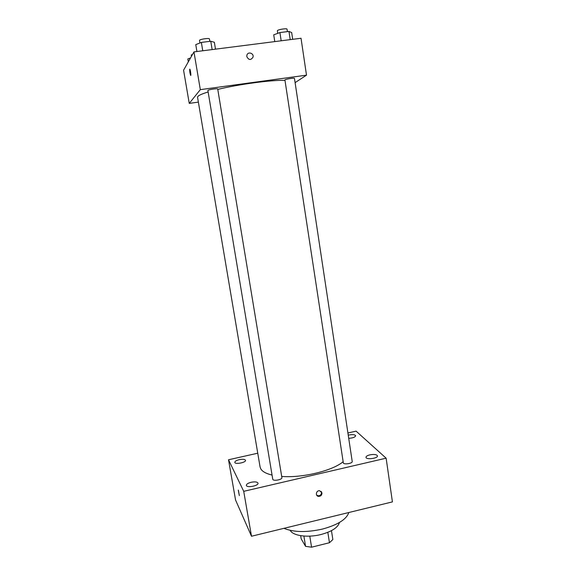 <?xml version="1.0" encoding="UTF-8"?>
<svg xmlns="http://www.w3.org/2000/svg" width="576" height="576" viewBox="0 0 576 576"><rect width="100%" height="100%" fill="white"/><g stroke="black" fill="none" stroke-linecap="round" stroke-linejoin="round"><path stroke-width="0.86" d="M318.247 495.914L317.189 495.77M327.823 532.332L329.465 542.729L332.856 539.539L331.459 530.654M329.465 542.729L311.573 547.2L305.561 546.343L301.176 538.855L300.658 535.673M309.78 536.134L311.573 547.2M303.89 536.054L305.561 546.343M339.43 522.497C338.011 527.515 331.891 531.518 321.062 534.499C307.714 537.948 292.788 535.802 290.261 530.366M348.811 512.518C346.507 519.386 337.723 524.902 322.459 529.078C306.641 532.57 293.796 532.325 283.932 528.336M347.911 432.979L356.09 431.143L386.129 458.186L392.422 501.89L251.496 536.242L235.555 500.004L228.514 459.77L257.753 453.211M348.725 438.329C352.85 438.034 355.162 437.177 355.644 435.751C354.902 434.592 352.642 434.34 348.847 435.01L348.242 435.161M239.285 459.655C236.376 460.397 234.886 461.29 234.799 462.334C234.929 464.681 246.175 462.557 245.506 460.318C244.886 459.223 242.813 459.007 239.285 459.655M251.15 482.278C248.026 483.098 246.427 484.121 246.355 485.352C246.528 488.131 258.782 485.842 258.012 483.17C257.306 481.853 255.024 481.55 251.15 482.278M369.893 454.853C367.33 455.508 366.026 456.329 365.998 457.33C366.084 459.943 378.115 458.402 377.446 455.854C376.596 454.45 374.076 454.118 369.893 454.853M386.129 458.186L243.72 491.328L251.496 536.242M321.977 492.883L319.63 490.709C316.094 490.277 315.036 496.109 318.593 496.39C320.832 496.282 321.955 495.115 321.977 492.883M316.613 495.043L318.161 495.792C320.393 495.691 321.516 494.525 321.538 492.3L321.25 491.443M243.72 491.328L228.514 459.77M238.392 490.248L239.342 495.619L238.392 490.248M239.342 495.619L238.262 490.075M272.758 479.232L272.844 479.462C273.722 481.342 282.47 479.57 281.894 477.641L217.699 88.97C217.858 88.222 208.339 89.618 207.878 90.41L272.758 479.232M343.368 463.14C344.614 464.796 352.735 463.306 352.217 461.513L294.466 78.415C294.631 77.717 285.847 79.056 284.904 79.87L343.368 463.14M208.087 91.994C202.298 93.766 198.878 95.263 197.842 96.48L197.554 97.25L260.078 466.963L260.791 468.893C262.411 471.593 266.17 473.659 272.066 475.078M281.693 476.438C302.285 478.109 332.323 470.83 343.037 461.808M217.771 89.402C238.802 84.254 271.778 79.862 284.839 80.374M295.099 82.634L306.497 75.161L200.318 89.647L189.245 103.392L198.374 102.118M200.318 89.647L193.961 51.898L301.025 38.261L306.497 75.161M246.83 56.65L246.859 55.404C247.594 51.228 254.102 53.064 253.022 57.132C250.855 60.394 248.789 60.235 246.83 56.65M193.961 51.898L183.578 70.2L189.245 103.392M190.728 75.406L190.598 75.283C189.886 73.058 189.598 71.021 189.727 69.17L189.9 69.25C190.534 70.222 191.254 76.55 190.598 75.283C189.886 73.058 189.598 71.021 189.72 69.17L189.77 69.127M246.859 55.404C247.594 51.228 254.102 53.064 253.022 57.132L253.022 57.132M190.534 57.946L187.834 58.961L188.323 61.841M191.434 56.347L191.254 55.044L192.55 54.389M215.496 49.154L214.366 42.286L210.766 41.242L201.37 42.415L195.761 44.626L196.92 51.523M210.766 41.242L212.141 49.586M201.37 42.415L202.759 50.782M199.901 42.991L199.512 40.334C199.922 39.161 209.534 37.822 209.441 38.952L209.837 41.357M292.687 39.319L291.672 32.566L288.972 31.428L279.922 32.566L273.73 34.819L274.774 41.602M288.972 31.428L290.203 39.636M279.922 32.566L281.167 40.788M277.675 33.386L277.387 30.607C278.294 29.448 287.165 28.13 287.042 29.174L287.41 31.622M318.161 495.792L318.593 496.39"/></g></svg>
